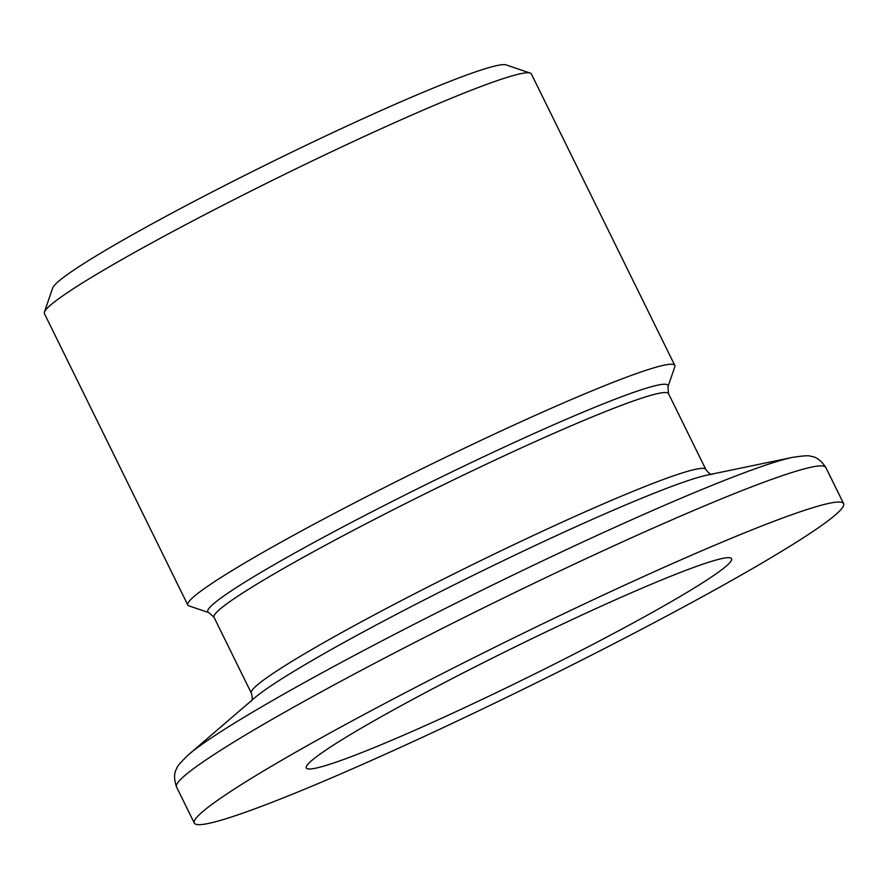 <?xml version="1.0" encoding="UTF-8"?>
<svg xmlns="http://www.w3.org/2000/svg" width="888" height="888" viewBox="0 0 888 888"><rect width="100%" height="100%" fill="white"/><g stroke="black" fill="none" stroke-linecap="round" stroke-linejoin="round"><path stroke-width="1.33" d="M443.345 717.471A236.996 16.461 153.8 0 0 731.601 558.719A236.996 16.461 153.8 0 0 594.56 609.224A236.996 16.461 153.8 0 0 306.316 767.976A236.996 16.461 153.8 0 0 443.345 717.471M208.88 612.631A256.454 17.816 153.8 0 1 519.691 440.004A256.454 17.816 153.8 0 1 667.965 386.735L674.78 366.888A271.362 18.859 153.8 0 0 674.791 365.412L531.368 73.937A271.362 18.859 153.8 0 0 530.192 73.049L506.071 64.902A253.269 17.594 153.8 0 0 360.717 119.714A253.269 17.594 153.8 0 0 52.67 288.012L44.411 312.088A271.362 18.859 153.8 0 0 44.4 313.564L187.823 605.039A271.362 18.859 153.8 0 0 189 605.916L208.88 612.631L214.008 617.26L251.326 693.106C252.514 697.258 252.514 699.933 251.326 701.132M530.192 73.049A271.362 18.859 153.8 0 0 374.459 131.779A271.362 18.859 153.8 0 0 44.411 312.088M674.791 365.412A271.362 18.859 153.8 0 0 517.882 423.254A271.362 18.859 153.8 0 0 187.823 605.039M634.387 580.719A361.816 25.142 153.8 0 0 194.306 823.098A361.816 25.142 153.8 0 0 403.529 745.976A361.816 25.142 153.8 0 0 843.6 503.607A361.816 25.142 153.8 0 0 634.387 580.719M667.965 386.735L668.509 393.617A253.269 17.594 153.8 0 0 522.055 447.596A253.269 17.594 153.8 0 0 214.008 617.26M668.509 393.617L705.827 469.463A253.269 17.594 153.8 0 0 559.373 523.443A253.269 17.594 153.8 0 0 251.326 693.106M188.822 754.445A348.407 24.209 153.8 0 1 604.617 531.99A348.407 24.209 153.8 0 1 792.562 457.364L707.514 475.025A261.316 18.16 153.8 0 0 566.555 530.991A261.316 18.16 153.8 0 0 254.701 697.835L188.822 754.445C180.686 762.237 176.701 766.877 176.856 768.342C173.937 772.66 173.826 778.854 176.523 786.935L194.306 823.098M792.562 457.364C803.696 455.677 809.801 455.344 810.866 456.377C816.072 456.687 821.056 460.384 825.807 467.454A361.816 25.142 153.8 0 0 616.594 544.566A361.816 25.142 153.8 0 0 176.523 786.935M705.827 469.463C708.391 472.938 710.511 474.569 712.187 474.37M825.807 467.454L843.6 503.607"/></g></svg>
